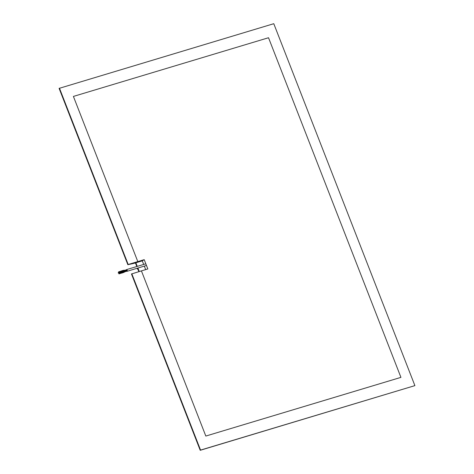 <?xml version="1.0" encoding="UTF-8"?>
<svg xmlns="http://www.w3.org/2000/svg" width="474" height="474" viewBox="0 0 474 474"><rect width="100%" height="100%" fill="white"/><g stroke="black" fill="none" stroke-linecap="round" stroke-linejoin="round"><path stroke-width="0.71" d="M414.892 385.623L200.218 450.3L131.47 273.984L141.424 270.885L205.823 436.056L400.933 377.369L268.521 37.736L73.405 96.423L137.804 261.595L135.232 263.023L132.809 263.615L127.85 264.693L59.108 88.377L273.782 23.7L414.892 385.623L200.555 450.093L131.813 273.776M127.85 264.693L128.193 264.486L59.451 88.17M128.193 264.486L137.804 261.595L73.405 96.423L268.521 37.736L400.933 377.369L205.823 436.056L141.424 270.885L147.835 268.959L144.209 259.669L137.804 261.595L135.86 262.78L142.271 260.848L144.209 259.669M200.555 450.093L200.218 450.3M138.053 269.623A4.017 3.312 -121.3 0 1 137.069 268.29M136.595 266.584A4.017 3.312 -121.3 0 1 136.601 265.908M139.273 271.531L137.91 268.035M137.264 266.382L135.86 262.78M138.846 271.661L137.478 268.166M136.838 266.512L135.428 262.904M142.271 260.848L143.675 264.456M144.321 266.11L145.684 269.605M119.306 273.024L119.205 272.722L119.294 273.03L122.499 272.064L122.393 271.762M118.98 273.883L118.873 273.581L118.968 273.889L122.174 272.923L122.067 272.621M118.299 273.024L118.198 272.722L118.287 273.03L119.158 272.769M118.63 272.165L118.524 271.863L118.618 272.171L121.818 271.211L121.729 270.903L118.524 271.863M122.31 271.786L122.405 272.094M125.367 271.223L125.379 271.626L126.919 271.164L126.902 270.755M121.984 272.645L122.079 272.953M126.712 270.233L126.57 269.777M121.634 270.927L121.723 271.235M126.688 271.235A0.883 0.492 -106.7 0 0 127.008 271.312A0.883 0.492 -106.7 0 0 127.073 271.282A0.883 0.492 -106.7 0 0 127.204 270.263A0.883 0.492 -106.7 0 0 126.499 269.623A0.883 0.492 -106.7 0 0 126.434 269.647A0.883 0.492 -106.7 0 0 126.274 269.86M125.373 270.737L125.509 271.158M125.201 270.98L125.456 271.193L124.111 271.638M123.975 271.217L124.283 271.395L123.874 271.519M123.856 271.448L124.058 271.679L122.523 272.141M125.207 271.282L125.361 271.632M123.649 272.064L123.868 272.473M123.578 272.082L123.714 272.544M124.94 270.257L125.041 270.826M123.43 270.328L123.382 270.82L123.43 270.328L125.071 270.227L125.172 270.695M121.842 271.288L123.364 270.826M126.961 270.233L122.381 271.679M122.055 272.538L124.68 271.466M124.727 270.737L121.38 271.685M119.205 272.722L122.405 271.756M118.873 273.581L122.079 272.615M118.198 272.722L121.397 271.762M125.456 271.193L127.097 270.695M125.053 270.233L126.588 269.765M123.24 270.364L121.705 270.826M145.826 263.811L126.499 269.623M146.472 265.458L127.008 271.312M126.73 270.227L123.453 270.808M125.308 271.661L122.197 273"/></g></svg>
